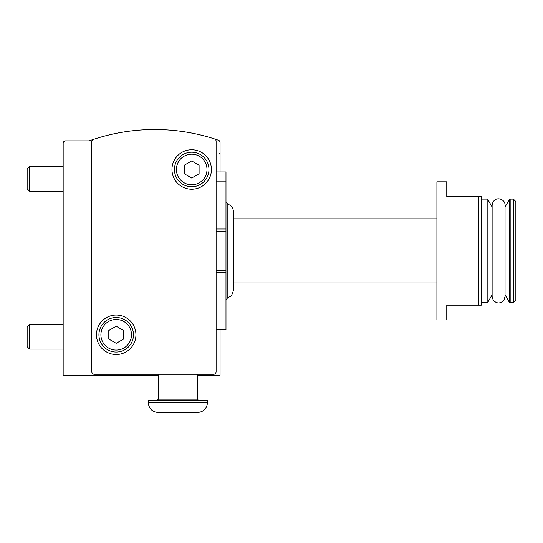 <?xml version="1.0" encoding="UTF-8"?>
<svg xmlns="http://www.w3.org/2000/svg" width="543" height="543" viewBox="0 0 543 543"><rect width="100%" height="100%" fill="white"/><g stroke="black" fill="none" stroke-linecap="round" stroke-linejoin="round"><path stroke-width="0.81" d="M216.114 171.955L225.983 171.955L225.983 329.839L216.114 329.839M446.774 181.824L446.774 196.627L478.845 196.627L478.845 305.173L446.774 305.173L446.774 319.97L436.911 319.97L436.911 181.824L446.774 181.824M478.845 196.627L481.315 196.627L481.315 305.173L478.845 305.173M93.477 139.388A2.464 2.464 0 0 0 91.781 141.73L91.781 371.779A2.464 2.464 0 0 0 94.251 374.242L213.65 374.242A2.464 2.464 0 0 0 216.114 371.779L216.114 141.248A2.464 2.464 0 0 0 214.404 138.899A194.889 194.889 0 0 0 89.561 140.732A2.464 2.464 0 0 1 88.733 140.875L65.635 140.875A2.464 2.464 0 0 0 63.164 143.338L63.164 375.233L158.393 375.233M197.367 375.233L220.064 375.233L220.064 329.839M63.164 210.935L63.164 194.027M63.164 163.694L63.164 143.338M71.058 140.875L65.635 140.875M220.064 171.955L220.064 142.565A2.464 2.464 0 0 0 218.401 140.23A194.889 194.889 0 0 0 214.404 138.899M96.471 334.773A19.738 19.738 0 0 1 126.071 317.682A19.738 19.738 0 0 1 126.071 351.864A19.738 19.738 0 0 1 96.471 334.773M171.961 169.491A19.738 19.738 0 0 1 201.562 152.4A19.738 19.738 0 0 1 201.562 186.582A19.738 19.738 0 0 1 171.961 169.491M174.425 169.491A17.267 17.267 0 0 1 200.326 154.531A17.267 17.267 0 0 1 200.326 184.444A17.267 17.267 0 0 1 174.425 169.491A17.267 17.267 0 0 1 200.326 154.531A17.267 17.267 0 0 1 200.326 184.444A17.267 17.267 0 0 1 174.425 169.491M191.693 160.945L184.294 165.215L184.294 173.76L191.693 178.036L199.098 173.76L199.098 165.215L191.693 160.945M98.935 334.773A17.267 17.267 0 0 1 124.842 319.82A17.267 17.267 0 0 1 124.842 349.726A17.267 17.267 0 0 1 98.935 334.773A17.267 17.267 0 0 1 124.842 319.82A17.267 17.267 0 0 1 124.842 349.726A17.267 17.267 0 0 1 98.935 334.773M116.209 326.228L108.804 330.497L108.804 339.042L116.209 343.319L123.607 339.042L123.607 330.497L116.209 326.228M225.983 270.631L216.114 270.631M225.983 231.162L216.114 231.162M227.836 297.537L227.836 204.263C231.311 205.39 233.157 207.779 233.388 211.424L233.388 290.369C231.393 297.917 229.77 296.037 229.723 296.756L227.836 297.537L225.983 299.919M513.386 199.091L513.386 302.702L510.176 302.702L510.176 199.091L513.386 199.091L515.85 201.555L515.85 300.238L513.386 302.702M207.48 402.614L207.48 400.143L148.28 400.143L148.28 402.614C148.863 408.607 152.149 411.893 158.142 412.483L197.618 412.483C203.611 411.893 206.897 408.607 207.48 402.614L148.28 402.614M63.164 191.197L29.573 191.197L29.573 166.525L63.164 166.525M29.573 191.197L27.15 188.774L27.15 168.948L29.573 166.525M63.164 349.081L29.573 349.081L29.573 324.409L63.164 324.409M29.573 349.081L27.15 346.658L27.15 326.832L29.573 324.409M176.4 169.491A15.292 15.292 0 0 1 199.342 156.241A15.292 15.292 0 0 1 199.342 182.733A15.292 15.292 0 0 1 176.4 169.491M100.91 334.773A15.292 15.292 0 0 1 123.852 321.524A15.292 15.292 0 0 1 123.852 348.015A15.292 15.292 0 0 1 100.91 334.773M225.983 272.783L216.114 272.783M225.983 319.97L216.114 319.97M225.983 181.824L216.114 181.824M225.983 229.01L216.114 229.01M486.99 199.091L486.99 302.702L487.845 302.207L487.845 199.586L486.99 199.091L481.315 199.091M505.044 206.985L509.32 199.586L509.32 302.207L510.176 302.702M197.367 374.242L197.367 399.159L158.393 399.159L157.402 400.143M219.08 154.192L220.064 153.207M227.836 204.263L225.983 201.874M233.388 282.964L436.911 282.964M233.388 218.829L436.911 218.829M481.315 302.702L486.99 302.702M492.121 206.985L487.845 199.586M492.121 294.808L487.845 302.207M492.121 205.261L492.121 296.532L493.166 300.062C496.716 303.897 500.307 303.931 503.931 300.157L505.044 296.532L505.044 205.261C505.526 198.439 493.539 195.046 492.121 205.261M505.044 294.808L509.32 302.207M509.32 199.586L510.176 199.091M158.393 374.242L158.393 399.159M197.367 399.159L198.358 400.143"/></g></svg>
